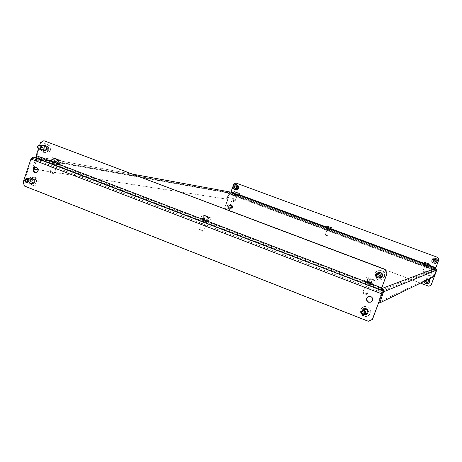 <?xml version="1.0" encoding="UTF-8"?>
<svg xmlns="http://www.w3.org/2000/svg" width="462" height="462" viewBox="0 0 462 462"><rect width="100%" height="100%" fill="white"/><g stroke="black" fill="none" stroke-linecap="round" stroke-linejoin="round"><path stroke-width="0.35" stroke-dasharray="2.31 1.73" d="M330.266 229.591L327.032 228.407L330.515 229.602L329.966 230.405L326.732 229.221L329.966 230.405M203.996 219.635L208.385 220.732L202.968 218.751L202.16 218.728L203.996 219.635M203.505 221.027L207.894 222.118C206.67 221.356 204.868 220.697 202.483 220.137L201.669 220.12L203.505 221.027M428.164 266.008L424.78 264.755L428.268 265.973L427.852 266.84L424.468 265.586L427.852 266.84M235.424 194.41L237.838 195.12L235.424 194.41M235.141 195.207L237.555 195.917L235.141 195.207M57.652 163.352L52.472 161.504L58.917 163.513L57.652 163.352L57.201 164.686L52.021 162.838L57.201 164.686M368.405 282.548L372.077 283.402C370.484 282.438 368.555 281.71 366.285 281.225L368.405 282.548M367.873 284.003L371.546 284.846C369.958 283.876 368.029 283.148 365.76 282.669L367.873 284.003M236.931 185.718L236.694 185.649C234.569 186.209 234.28 187.283 235.822 188.866L236.076 188.935C238.184 188.363 238.473 187.289 236.931 185.718M236.688 185.666L236.452 185.597C234.326 186.157 234.038 187.231 235.58 188.819L235.834 188.889C237.947 188.317 238.23 187.237 236.688 185.666M44.046 150.831L44.433 150.935C47.857 149.913 48.325 148.071 45.836 145.409L45.126 145.259M43.665 145.657C42.256 146.835 41.978 148.244 42.845 149.89M42.954 145.507C41.54 146.685 41.262 148.1 42.129 149.746M434.107 262.306C432.553 261.128 432.588 260.014 434.211 258.957L435.337 258.997C436.867 260.123 436.861 261.232 435.314 262.324L434.107 262.306M434.037 262.324C432.484 261.146 432.519 260.031 434.141 258.968L435.268 259.015C436.804 260.141 436.798 261.249 435.25 262.341L434.037 262.324M378.28 277.945C376.524 276.773 376.108 275.248 377.044 273.371M378.811 272.089L380.757 272.182C383.454 274.209 383.437 276.189 380.711 278.118L380.463 278.193M377.962 277.951C376.322 276.802 375.924 275.323 376.767 273.527M427.962 266.805L428.262 265.979L427.962 266.805M233.87 184.032L231.433 191.69L230.561 192.925L36.631 158.062M381.433 289.94L435.296 269.103L435.643 268.399M36.082 157.802L33.212 166.049L34.413 166.511L36.966 158.905L38.069 158.322L38.519 156.976L37.035 156.699L36.902 155.723L41.28 142.666L44.612 140.875M38.109 169.906L226.744 199.134L227.806 197.638L229.377 193.174L230.064 192.833L230.342 192.048M434.615 274.93L433.772 274.613L435.522 269.918L435.164 269.155L435.475 268.324M433.772 274.613L433.015 276.34L378.338 302.327L382.051 291.297L381.976 290.407M378.99 299.601L379.683 299.873M378.724 302.477L378.338 302.327M433.015 276.34L433.858 276.651M133.125 174.272L38.144 156.872L36.157 157.704M227.806 197.638L227.056 197.355L228.626 192.891L230.111 191.984M33.859 168.988L226.744 199.134M33.761 168.953L33.212 166.049M227.056 197.355L225.993 198.856M34.413 166.511L34.662 167.839M234.118 184.084L236.169 183.062M38.438 148.851L39.778 144.849M40.564 142.51L41.28 142.666M434.817 259.731C436.099 259.8 436.347 260.331 435.556 261.33C434.274 261.255 434.026 260.724 434.817 259.731M435.706 261.74C436.89 260.366 436.578 259.546 434.765 259.274L434.598 259.338C433.414 260.741 433.743 261.556 435.585 261.787L435.706 261.74M433.933 257.958L433.472 258.119C430.965 260.995 431.618 262.745 435.423 263.369M435.216 261.879C436.405 260.493 436.088 259.667 434.263 259.396L434.095 259.459C432.906 260.874 433.235 261.694 435.094 261.925L435.216 261.879M435.268 262.075L436.168 260.828L435.522 259.436L433.945 259.321M237.624 186.954C238.767 186.804 239.062 187.26 238.502 188.323C237.358 188.467 237.064 188.011 237.624 186.954M238.606 188.64C239.408 187.682 239.264 186.931 238.178 186.388L237.283 186.584C236.48 187.555 236.625 188.305 237.716 188.837L238.606 188.64M236.648 184.644L234.731 185.06C233.033 187.075 233.322 188.669 235.597 189.836M236.798 188.277C237.607 187.312 237.462 186.556 236.371 186.013L235.47 186.209C234.661 187.179 234.806 187.936 235.909 188.479L236.798 188.277M235.32 188.398L236.301 188.317M235.401 188.525L234.915 188.427M236.787 188.415L237.404 187.104L236.636 185.915L236.238 185.943M236.636 185.915L236.151 185.811M237.404 187.104L236.919 187.006M384.424 276.68L381.387 279.839C376.726 280.359 374.572 278.274 374.93 273.585L376.207 271.517L378.32 270.31C382.802 270.068 384.84 272.187 384.424 276.68M384.927 276.536L381.901 279.683C377.263 280.203 375.121 278.124 375.473 273.458L376.744 271.39L378.846 270.195C383.316 269.947 385.343 272.06 384.927 276.536M380.226 277.437C378.147 277.483 377.211 276.472 377.425 274.399L378.984 272.863M382.19 273.175L382.784 275.837L380.786 277.656L378.199 276.813L377.61 274.151L379.602 272.332L382.19 273.175L381.774 273.279L382.369 275.953L382.784 275.837M382.369 275.953L380.359 277.778L377.766 276.929L377.177 274.261L379.181 272.436L381.774 273.279M379.181 272.436L379.602 272.332M377.177 274.261L377.61 274.151M377.766 276.929L378.199 276.813M380.359 277.778L380.786 277.656M48.568 150.104C47.563 151.975 46.09 152.801 44.161 152.587C41.239 151.542 40.281 149.388 41.291 146.125C42.319 144.231 43.809 143.405 45.767 143.659C48.643 144.733 49.578 146.881 48.568 150.104M50.306 150.456C49.301 152.316 47.834 153.141 45.911 152.928C43.001 151.882 42.048 149.74 43.053 146.494C44.075 144.6 45.559 143.78 47.517 144.034C50.381 145.103 51.311 147.245 50.306 150.456M46.772 147.372L46.35 149.526M44.496 150.219C43.157 149.694 42.729 148.677 43.203 147.17L45.316 146.004M48.568 147.095L48.66 149.555L46.76 150.935L44.779 149.85L44.693 147.39L46.587 146.009L48.568 147.095L47.159 146.8L47.245 149.272L48.66 149.555M47.245 149.272L45.345 150.652L43.359 149.561L43.272 147.095L45.166 145.715L47.159 146.8M45.166 145.715L46.587 146.009M43.272 147.095L44.693 147.39M43.359 149.561L44.779 149.85M45.345 150.652L46.76 150.935M328.43 230.648L326.957 230.192L328.43 230.648M328.228 229.799L329.701 230.261L328.228 229.799M425.791 267.065L427.177 267.498L425.791 267.065M426.328 266.164L424.948 265.731L426.328 266.164M430.134 272.349C431.589 273.36 431.652 274.434 430.324 275.577L428.909 275.647C427.425 274.595 427.385 273.51 428.782 272.384L430.134 272.349M430.203 272.32C431.658 273.325 431.722 274.405 430.399 275.543L428.979 275.612C427.5 274.567 427.46 273.481 428.852 272.355L430.203 272.32M427.581 279.21C429.002 280.174 429.094 281.231 427.858 282.392L426.357 282.501C424.913 281.508 424.838 280.44 426.137 279.291L427.581 279.21M427.65 279.175C429.077 280.139 429.169 281.196 427.933 282.351L426.432 282.467C424.988 281.474 424.913 280.399 426.212 279.256L427.65 279.175M235.886 196.177L234.321 195.692L235.886 196.177M235.429 195.259L236.994 195.744L235.429 195.259M231.866 201.848L232.201 201.934C234.24 201.305 234.5 200.231 232.975 198.712L232.657 198.631C230.602 199.243 230.342 200.317 231.866 201.848M232.109 201.888L232.444 201.969C234.482 201.34 234.742 200.271 233.218 198.752L232.9 198.672C230.85 199.284 230.584 200.358 232.109 201.888M229.556 208.385L229.932 208.472C231.941 207.819 232.184 206.745 230.665 205.249L230.313 205.163C228.292 205.804 228.043 206.878 229.556 208.385M229.805 208.414L230.18 208.506C232.184 207.848 232.426 206.774 230.913 205.284L230.555 205.197C228.54 205.838 228.292 206.912 229.805 208.414M225.745 209.609L225.058 207.513L229.845 193.942L229.914 192.567L436.417 269.398L229.475 192.487L229.198 193.272L229.626 193.353L229.597 193.901L224.809 207.478L225.745 209.609L420.536 283.119M229.475 192.487L231.15 193.272L228.736 192.839L229.747 193.312L229.464 194.109L228.453 193.636L230.873 194.057L229.198 193.272M431.213 268.312L433.056 268.896L432.744 269.733L430.902 269.155L431.213 268.312L229.747 193.312M436.44 269.513L433.72 268.647L433.056 268.896M430.902 269.155L229.464 194.109M432.744 269.733L433.408 269.479L436.301 270.391M225.993 209.638L428.776 286.232M431.127 285.175L428.846 286.192M433.72 268.647L433.408 269.479M228.453 193.636L228.736 192.839M231.15 193.272L230.873 194.057M423.51 271.789L424.896 272.343L423.51 271.789M425.011 271.979L422.938 271.148L425.011 271.979M429.21 266.349L423.845 264.38M427.338 265.719L425.254 264.899L427.338 265.719M427.61 265.384L425.225 264.46L427.61 265.384L428.228 263.715M426.16 264.87L426.778 263.196M425.225 264.46L425.843 262.791M425.733 264.564L426.316 262.999M427.177 265.078L427.748 263.542M428.118 265.488L428.736 263.825M233.477 200.71L234.627 201.172L233.477 200.71M234.511 200.745L232.779 200.063L234.511 200.745M238.606 195.42L233.553 193.63M236.619 194.779L234.887 194.104L236.619 194.779M236.839 194.444L234.835 193.665L236.839 194.444L237.399 192.85M235.458 193.953L236.018 192.359M234.835 193.665L235.395 192.071M235.585 193.867L236.105 192.394M236.966 194.358L237.485 192.873M237.589 194.646L238.155 193.058M203.58 222.453L202.206 221.772L206.393 223.233L203.58 222.453M205.503 221.165L202.691 220.386L206.884 221.852L205.503 221.165M55.827 165.35L52.726 164.484L55.827 165.35M54.221 163.663L57.323 164.536L54.221 163.663M35.476 172.834L35.874 172.921C39.189 171.806 39.616 169.958 37.145 167.365L36.302 167.209M31.757 184.113L32.155 184.194C35.418 183.039 35.817 181.185 33.362 178.638L32.45 178.476M31.035 178.985C29.707 180.261 29.528 181.687 30.504 183.264M30.296 178.886C28.967 180.168 28.788 181.595 29.77 183.171M367.608 285.366L365.765 284.448L368.295 285.152L370.137 286.07L367.608 285.366M368.82 283.708L366.297 283.004L370.668 284.627L368.82 283.708M368.491 296.315L370.888 296.257C373.458 298.082 373.573 300.017 371.223 302.05L371.009 302.148M364.564 314.535L364.212 314.42C362.451 313.507 361.844 312.11 362.393 310.221M363.802 308.674L366.372 308.535C368.884 310.279 369.046 312.179 366.863 314.241L366.661 314.351M364.293 314.651L363.969 314.547C362.22 313.64 361.607 312.248 362.139 310.372M381.219 290.021L379.123 288.952L381.15 288.196L378.684 286.942L378.159 288.38L380.619 289.639L378.586 290.413L382.79 292.579M51.109 161.544L47.349 160.389L46.905 161.712L50.664 162.867L51.109 161.544L378.684 286.942M36.273 157.86L40.552 159.176L47.349 160.389M50.664 162.867L378.159 288.38M381.935 293.763L31.682 159.147L32.467 158.333L40.102 160.516L46.905 161.712M372.505 319.358L368.468 321.142L25.352 186.192L23.845 182.548L23.1 182.455M31.682 159.147L23.845 182.548M24.613 186.105L25.352 186.192M34.136 157.201L33.68 158.547M40.552 159.176L40.102 160.516M380.619 289.639L381.15 288.196M379.123 288.952L378.586 290.413M50.774 172.759L53.482 173.631L50.774 172.759M54.337 173.1L50.254 171.812L54.337 173.1M59.91 163.808C58.818 163.028 51.224 160.585 51.311 161.042L51.467 161.209C52.529 161.977 60.187 164.443 60.077 163.975L59.91 163.808M61.019 160.528C59.921 159.765 52.327 157.311 52.42 157.75L52.576 157.912C53.644 158.668 61.302 161.14 61.18 160.689L61.019 160.528M57.698 163.126L53.621 161.815L57.698 163.126M58.524 159.933L59.113 159.939L57.404 159.223L54.493 158.506L58.524 159.933L57.623 162.607L58.218 162.601L59.113 159.939M58.218 162.601L53.598 161.174L57.623 162.607M55.307 161.891L56.208 159.217M53.598 161.174L54.493 158.506M54.198 161.174L55.099 158.512M56.508 161.885L57.404 159.223M363.594 293.584L366.216 294.467L363.594 293.584M366.805 293.688L362.855 292.382L366.805 293.688M372.724 283.449C368.757 281.681 365.979 280.752 364.397 280.665L365.275 281.289C369.253 283.062 372.037 283.991 373.631 284.078L372.724 283.449M374.035 279.891C370.056 278.141 367.278 277.212 365.702 277.108L366.585 277.714C370.57 279.47 373.354 280.405 374.942 280.515L374.035 279.891M370.772 282.883L366.828 281.56L370.772 282.883M372.638 279.758L368.006 277.858L372.638 279.758L371.575 282.652L371.292 282.288L372.355 279.4M371.292 282.288L367.221 281.104L371.575 282.652M369.536 282.057L370.599 279.158M367.221 281.104L368.283 278.211M366.949 280.746L368.006 277.858M368.982 281.335L370.045 278.453M427.188 279.77C428.465 279.845 428.707 280.376 427.922 281.364C426.645 281.289 426.403 280.757 427.188 279.77M428.072 281.785L428.176 281.728C429.221 280.226 428.817 279.446 426.969 279.389L426.894 279.423C425.808 280.919 426.201 281.704 428.072 281.785M429.036 278.996L425.681 278.367C423.319 281.537 424.139 283.218 428.141 283.408L428.245 283.362M428.857 279.083L425.49 278.447L424.012 281.433M427.523 282.068L427.633 282.011C428.678 280.498 428.274 279.712 426.409 279.649L426.339 279.689C425.242 281.196 425.641 281.987 427.523 282.068M427.575 279.701L426.143 279.55L425.265 280.827M427.575 282.27L428.465 281.035L427.824 279.643L426.287 279.481L425.415 280.752M231.751 206.323C232.894 206.37 233.114 206.872 232.403 207.819C231.26 207.767 231.04 207.271 231.751 206.323M232.45 208.177C233.443 207.201 233.327 206.416 232.103 205.821L231.462 205.931C230.463 206.912 230.584 207.698 231.82 208.287L232.45 208.177M231.156 209.205C233.27 207.138 233.033 205.469 230.434 204.198L229.065 204.429C226.946 206.526 227.206 208.195 229.839 209.442L231.156 209.205M230.55 209.13C232.669 207.063 232.426 205.388 229.822 204.112L228.453 204.343C226.328 206.445 226.588 208.119 229.227 209.367L230.55 209.13M230.607 207.946C231.612 206.964 231.491 206.173 230.261 205.578L229.62 205.688C228.615 206.676 228.736 207.467 229.978 208.062L230.607 207.946M228.696 207.923L230.076 208.05L230.879 206.861L230.307 205.555L228.927 205.428L228.124 206.612L228.696 207.923L230.076 208.05M230.567 208.108L231.37 206.924L230.798 205.619L229.423 205.498L228.621 206.676L229.192 207.987M228.621 206.676L228.124 206.612M229.423 205.498L228.927 205.428M230.798 205.619L230.307 205.555M231.37 206.924L230.879 206.861M367.359 316.072C361.792 318.786 357.386 309.523 363.028 306.987L363.23 306.895C368.607 304.221 373.163 313.04 367.833 315.829L367.359 316.072M367.931 315.76C362.387 318.468 357.998 309.245 363.617 306.716L363.819 306.624C369.178 303.961 373.712 312.739 368.41 315.517L367.931 315.76M366.326 313.629L366.268 313.652C362.953 313.484 362.254 312.052 364.183 309.367L364.195 309.367M368.566 311.498L367.001 313.686L364.31 313.375L363.19 310.88L364.749 308.691L367.44 308.997L368.566 311.498L367.001 313.686M366.533 313.935L363.831 313.617L362.705 311.111L364.275 308.916L366.972 309.228L368.104 311.734M366.972 309.228L367.44 308.997M364.275 308.916L364.749 308.691M362.705 311.111L363.19 310.88M363.831 313.617L364.31 313.375M34.142 185.435L31.999 185.857C27.726 183.743 27.316 180.879 30.769 177.252L32.993 176.836C37.203 178.99 37.589 181.855 34.142 185.435M35.932 185.655L33.795 186.071C29.539 183.968 29.135 181.11 32.571 177.5L34.789 177.085C38.987 179.233 39.368 182.086 35.932 185.655M32.173 183.472C30.203 182.432 30.036 181.075 31.659 179.4L32.698 179.204M34.211 180.388L33.922 182.709M36.475 181.768L35.17 183.801L32.946 183.605L32.028 181.375L33.333 179.343L35.557 179.539L36.475 181.768L35.025 181.583L33.72 183.622L35.17 183.801M33.72 183.622L31.491 183.426L30.567 181.191L31.872 179.146L34.101 179.343L35.025 181.583M34.101 179.343L35.557 179.539M31.872 179.146L33.333 179.343M30.567 181.191L32.028 181.375M31.491 183.426L32.946 183.605M325.976 235.308L327.229 235.811L325.976 235.308M327.229 235.418L325.34 234.667L327.229 235.418M331.358 229.937L326.189 228.072M329.446 229.308L327.546 228.563L329.446 229.308M329.683 228.973L327.5 228.118L329.683 228.973L330.278 227.339M328.268 228.465L328.863 226.836M327.5 228.118L328.089 226.49M328.141 228.28L328.69 226.761M329.55 228.782L330.093 227.275M330.324 229.129L330.913 227.5M200.803 230.469L202.766 231.312L200.803 230.469M202.5 230.636L199.532 229.389L202.5 230.636M207.138 220.778L209.696 221.281C209.119 220.715 207.028 219.854 203.424 218.693L200.849 218.185C201.42 218.745 203.517 219.612 207.138 220.778M208.35 217.342L210.897 217.862L204.62 215.286L202.05 214.761L208.35 217.342M206.156 220.224L203.176 219L206.156 220.224M205.082 216.014L208.888 217.169L204.065 215.454L205.082 216.014L204.106 218.792L206.52 219.652L207.496 216.874M206.52 219.652L207.912 219.941L206.895 219.375L203.089 218.226L204.106 218.792M203.089 218.226L204.065 215.454M204.487 218.52L205.457 215.748M206.895 219.375L207.865 216.609M207.912 219.941L208.888 217.169M207.097 222.101L207.588 220.715M237.156 195.859L237.433 195.062M371.217 284.967L371.748 283.518M435.296 269.103L230.561 192.925M37.081 156.71L381.531 288.623M429.36 265.95L424.001 263.958M331.497 229.562L326.339 227.645M238.727 195.068L233.708 193.203M435.522 269.918L382.051 291.297M228.626 192.891L35.765 158.443M36.966 158.905L229.377 193.174M435.92 267.683L231.433 191.69M429.573 265.373L424.214 263.38M331.699 228.996L326.547 227.079M238.923 194.519L233.899 192.648M36.902 155.723L381.774 287.705M365.76 282.669L366.285 281.225M371.517 284.869L372.043 283.425M365.448 282.756L365.979 281.312M53.309 163.005L53.754 161.671M58.114 164.842L58.559 163.513M52.391 162.843L52.835 161.509M234.118 194.727L234.401 193.93M234.448 194.785L234.725 193.994M237.48 195.917L237.763 195.12M424.48 265.586L424.786 264.749L424.468 265.586M424.578 265.552L424.89 264.72M202.483 220.137L202.968 218.751M207.733 222.147L208.218 220.761M201.842 220.091L202.327 218.699M326.767 229.216L327.061 228.401M326.992 229.233L327.287 228.419M330.186 230.423L330.48 229.608M436.544 270.391L229.614 193.347L436.544 270.391M229.845 193.942L436.446 270.894M229.597 193.901L436.14 270.83M32.467 158.333L382.438 292.723M44.814 145.16L45.449 145.299M38.144 156.872L132.987 174.22M37.919 158.275L229.966 192.81M37.035 156.699L381.543 288.635M43.723 150.797L44.433 150.935M371.546 284.846L372.077 283.402M365.413 282.784L365.944 281.335M58.466 164.847L58.917 163.513M52.021 162.838L52.472 161.504M234.038 194.727L234.321 193.93M237.555 195.917L237.838 195.12M207.894 222.118L208.385 220.732M201.669 220.12L202.16 218.728M326.732 229.221L327.032 228.407M330.22 230.417L330.515 229.602M434.765 259.274L434.263 259.396M435.585 261.787L435.094 261.925M238.178 186.388L236.371 186.013M237.716 188.837L235.909 188.479M381.387 279.839L381.901 279.683M378.32 270.31L378.846 270.195M44.161 152.587L45.911 152.928M45.767 143.659L47.517 144.034M329.701 230.261L329.406 231.075M427.489 266.666L427.177 267.498M236.994 195.744L236.711 196.541M234.604 194.895L234.321 195.692M424.948 265.731L424.636 266.562M327.252 229.377L326.957 230.192M424.896 272.343L425.467 272.083L427.795 265.829M422.938 271.148L425.254 264.899M423.204 271.72L422.938 271.154M234.627 201.172L235.164 200.912L237.277 194.952M233.039 200.606L232.779 200.069L234.887 194.104M202.691 220.386L202.206 221.772M53.176 163.15L52.726 164.484M35.978 167.129L36.631 167.232M32.126 178.407L32.785 178.494M366.297 283.004L365.765 284.448M370.668 284.627L370.137 286.07M31.422 184.101L32.155 184.194M35.147 172.811L35.874 172.921M57.323 164.536L56.878 165.87M206.884 221.852L206.393 223.233M50.728 172.719L50.26 171.829M51.311 161.042L52.42 157.75M50.254 171.812L53.621 161.815M53.482 173.631L54.389 173.204L57.773 163.202M60.077 163.975L61.18 160.689M363.323 293.393L362.861 292.411M364.397 280.665L365.702 277.108M362.855 292.382L366.828 281.56M367.226 294.005L371.2 283.177M373.631 284.078L374.942 280.515M366.216 294.467L367.198 294.023M428.176 281.728L427.633 282.011M426.894 279.423L426.339 279.689M230.434 204.198L229.822 204.112M232.103 205.821L230.261 205.578M231.82 208.287L229.978 208.062M229.839 209.442L229.227 209.367M363.028 306.987L363.617 306.716M362.364 310.239L364.183 309.367M367.833 315.829L368.41 315.517M31.999 185.857L33.795 186.071M32.993 176.836L34.789 177.085M327.229 235.811L327.783 235.551L329.995 229.447M325.6 235.222L325.34 234.667L327.546 228.563M202.766 231.312L203.696 230.867M209.696 221.281L210.897 217.862M203.719 230.85L207.369 220.466M199.532 229.389L203.176 219M200.849 218.185L202.05 214.761M199.988 230.342L199.532 229.418"/><path stroke-width="0.69" d="M42.129 149.746L43.723 150.797C47.147 149.769 47.615 147.927 45.126 145.259L43.665 145.657M42.845 149.89L44.046 150.831M45.126 145.259L42.954 145.507M380.463 278.193L378.28 277.945M377.044 273.371L378.811 272.089M376.767 273.527L378.557 272.153L380.544 272.233C383.246 274.261 383.229 276.247 380.497 278.182L377.962 277.951M386.827 273.487L384.956 269.404L43.902 140.719L385.158 269.358L387.029 273.435L380.977 290.107L381.433 289.94L381.97 288.473L435.608 268.278L438.836 259.702L437.774 257.426L235.926 183.01L233.87 184.032L230.838 192.134L133.125 174.272M387.029 273.435L381.774 287.705L381.543 288.635L381.97 288.473C383.402 289.189 383.916 290.321 383.524 291.857L379.799 302.893L378.724 302.477M435.475 268.324L436.365 270.23L433.858 276.651L379.799 302.893M381.976 290.407L381.433 289.94M379.683 299.873L380.457 300.173M132.987 174.22L230.342 192.048M34.662 167.839L34.962 169.415L38.109 169.906M34.962 169.415L33.859 168.988M435.643 268.399L438.836 259.702M437.774 257.426L235.926 183.01M437.837 257.409L438.9 259.684M380.959 290.084L36.51 158.027L36.18 155.59L38.438 148.851M39.778 144.849L40.564 142.51L43.902 140.719M435.423 263.369L435.833 263.225C438.346 260.377 437.71 258.622 433.933 257.958M435.672 263.271C438.19 260.383 437.537 258.628 433.714 258.01L433.304 258.154C430.786 261.186 431.502 262.918 435.47 263.352L435.672 263.271M433.593 261.96L435.135 262.11L436.036 260.868L435.389 259.465L433.841 259.315L432.946 260.556L433.593 261.96L435.169 262.064M433.945 259.321L433.079 260.522L433.726 261.919M235.597 189.836L237.537 189.426C239.241 187.393 238.946 185.799 236.648 184.644L236.122 184.529M236.942 189.305C238.646 187.272 238.352 185.672 236.047 184.511L234.124 184.933C232.415 187 232.727 188.6 235.071 189.732L236.942 189.305M234.915 188.427L236.301 188.317L236.919 187.006L236.151 185.811L234.765 185.926L234.147 187.231L234.915 188.427M236.238 185.943L235.25 186.024L234.632 187.335L235.32 188.398M234.632 187.335L234.147 187.231M235.25 186.024L234.765 185.926M376.42 275.092C376.819 277.373 377.835 277.702 379.458 276.08C379.059 273.799 378.049 273.469 376.42 275.092M380.33 276.299L378.828 277.829C376.617 278.043 375.594 277.038 375.773 274.815L377.356 273.256C379.527 273.106 380.521 274.122 380.33 276.299M377.581 273.204L378.984 272.863C381.133 272.713 382.109 273.712 381.918 275.866L380.226 277.437M37.999 146.298C37.994 148.394 38.768 148.816 40.321 147.569C40.333 145.478 39.559 145.051 37.999 146.298M41.268 147.961L39.149 149.151C37.757 148.648 37.306 147.615 37.786 146.056L39.923 144.872C41.303 145.386 41.753 146.414 41.268 147.961M46.35 149.526L44.496 150.219M39.98 144.883L45.316 146.004L46.772 147.372M420.536 283.119L428.776 286.232L431.127 285.175L436.446 270.894L436.856 269.565L436.44 269.513M436.14 270.83L436.301 270.391M436.382 270.923L431.058 285.216M436.856 269.565L436.417 269.404L436.856 269.565M436.74 269.606L436.434 270.432M424.607 262.324L423.845 264.38L428.245 266.118L429.21 266.349L429.972 264.293L424.607 262.324L429.972 264.293M426.778 263.196L428.736 263.825L426.778 263.196M234.246 191.666L233.553 193.63L237.225 195.056L238.606 195.42L239.299 193.463L234.246 191.666L239.299 193.463M236.018 192.359L238.155 193.058L236.018 192.359M36.302 167.209C33.229 168.549 32.906 170.409 35.326 172.782L35.476 172.834M36.417 167.25L35.903 167.117C32.559 168.203 32.126 170.056 34.598 172.673L35.147 172.811C38.467 171.697 38.889 169.843 36.417 167.25M32.45 178.476L31.035 178.985M30.504 183.264L31.757 184.113M29.77 183.171L31.422 184.101C34.69 182.946 35.089 181.092 32.629 178.54L30.296 178.886M371.009 302.148L368.722 302.154C366.118 300.26 366.043 298.313 368.497 296.309L370.657 296.35C373.232 298.181 373.348 300.115 370.998 302.154L368.485 302.258C365.875 300.358 365.806 298.406 368.272 296.402M362.393 310.221L363.802 308.674M362.139 310.372L363.588 308.772L366.135 308.651C368.653 310.395 368.815 312.3 366.632 314.368L364.293 314.651M32.923 156.982L383.333 291.1L381.935 293.763L372.505 319.358L368.237 321.281L24.613 186.105L23.1 182.455L30.948 159.02L32.923 156.982L36.273 157.86M383.333 291.1L381.219 290.021M382.986 291.245L372.28 319.49M366.661 314.351L364.564 314.535M428.245 283.362L428.413 283.27C429.972 282.057 430.18 280.63 429.036 278.996M424.012 281.433C424.676 283.368 425.987 284.061 427.962 283.506L428.234 283.368C429.799 282.149 430.007 280.723 428.857 279.083M425.265 280.827L425.889 282.184L427.425 282.346L428.32 281.11L427.575 279.701M425.415 280.752L426.039 282.109L427.489 282.265M362.699 310.966C361.29 312.768 361.729 313.744 364.021 313.906C365.436 312.11 364.997 311.128 362.699 310.966M364.472 314.582C361.117 314.408 360.412 312.959 362.364 310.239L362.491 310.175C365.817 310.314 366.545 311.752 364.668 314.483L364.472 314.582M364.195 309.367L364.316 309.309C367.596 309.442 368.312 310.857 366.464 313.559L366.326 313.629M25.993 179.268C24.821 180.942 25.179 181.814 27.067 181.884C28.24 180.215 27.882 179.343 25.993 179.268M27.708 182.588L26.675 182.79C24.642 181.774 24.446 180.399 26.097 178.667L27.148 178.465C29.175 179.493 29.36 180.867 27.708 182.588M33.922 182.709L32.173 183.472M27.206 178.471L32.698 179.204L34.211 180.388M326.917 226.062L326.189 228.072L330.191 229.643L331.358 229.937L332.086 227.928L326.917 226.062L332.086 227.928M328.863 226.836L330.913 227.5L328.863 226.836M435.608 268.278L429.36 265.95M424.001 263.958L331.497 229.562M326.339 227.645L238.727 195.068M233.708 193.203L230.838 192.134M436.365 270.23L383.524 291.857M435.857 267.706L429.573 265.373M424.214 263.38L331.699 228.996M326.547 227.079L238.923 194.519M233.899 192.648L231.191 191.643M381.566 287.78L36.18 155.59M381.728 293.855L30.948 159.02M36.51 158.027L380.977 290.107M235.672 189.853L235.071 189.732M378.828 277.829L380.44 277.379M39.149 149.151L44.554 150.231M364.668 314.483L366.464 313.559M26.675 182.79L32.23 183.478"/></g></svg>

